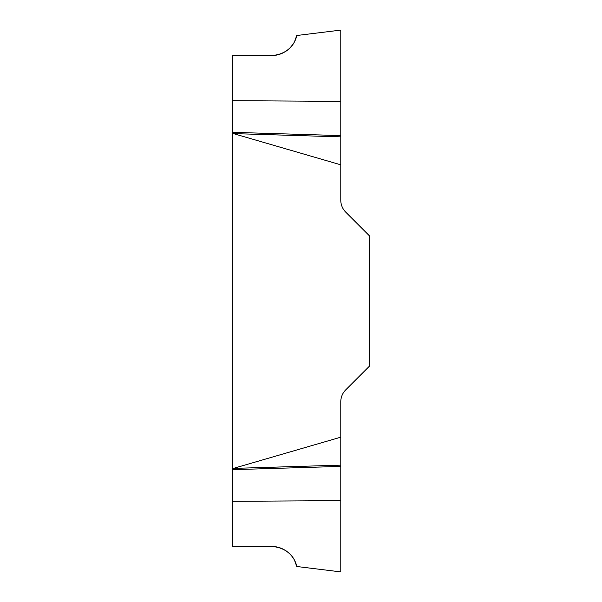 <?xml version="1.0" encoding="UTF-8"?>
<svg xmlns="http://www.w3.org/2000/svg" width="602" height="602" viewBox="0 0 602 602"><rect width="100%" height="100%" fill="white"/><g stroke="black" fill="none" stroke-linecap="round" stroke-linejoin="round"><path stroke-width="0.9" d="M271.878 546.503C293.054 547.925 296.884 565.955 296.598 566.068L294.702 560.763C293.069 556.188 284.392 546.323 271.878 546.503L232.605 546.503L232.605 55.497L271.878 55.497L277.161 54.94M286.243 550.958L282.955 549.047M280.645 548.068L277.161 547.06M232.605 468.634L340.785 437.18L340.785 571.9L340.785 500.631L232.605 501.323M280.645 53.932L282.955 52.953M286.243 51.042L287.666 49.996M290.262 47.618L292.798 44.503M294.89 40.853L295.928 38.272M296.545 36.15L296.696 35.518L340.785 30.1M271.878 55.497C293.054 54.075 296.884 36.045 296.598 35.932L294.702 41.237C293.069 45.812 284.392 55.677 271.878 55.497M232.605 100.677L340.785 101.369L340.785 30.1L340.785 200.195A16.931 16.931 0 0 0 345.751 212.167L369.395 235.811L369.395 366.182M369.395 366.189L345.751 389.833A16.931 16.931 0 0 0 340.785 401.805L340.785 437.18M340.785 164.82L232.605 133.366M340.785 135.6L232.605 132.327M340.785 136.857L232.605 133.584M340.785 466.399L232.605 469.673M340.785 465.143L233.358 468.394M296.696 566.49L340.785 571.9"/></g></svg>

